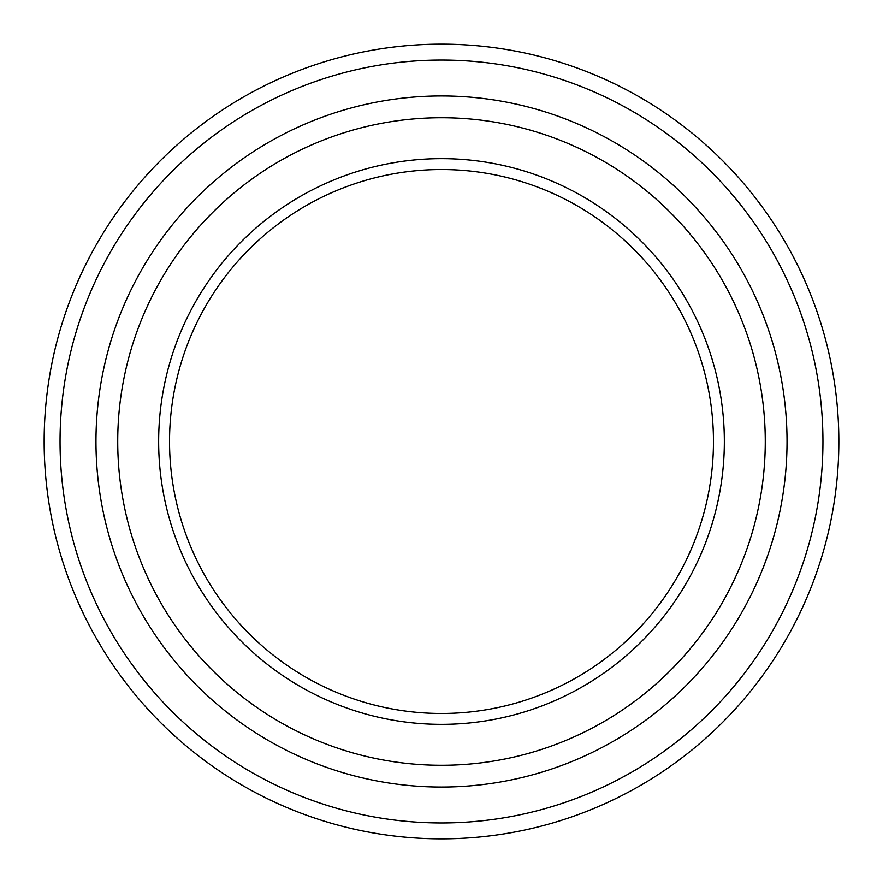 <?xml version="1.0" encoding="UTF-8"?>
<svg xmlns="http://www.w3.org/2000/svg" width="883" height="883" viewBox="0 0 883 883"><rect width="100%" height="100%" fill="white"/><g stroke="black" fill="none" stroke-linecap="round" stroke-linejoin="round"><path stroke-width="1.32" d="M838.85 441.5A397.35 397.35 0 0 1 441.5 838.85A397.35 397.35 0 0 1 44.15 441.5A397.35 397.35 0 0 1 441.5 44.15A397.35 397.35 0 0 1 838.85 441.5M441.5 60.044A381.456 381.456 0 0 0 60.044 441.5A381.456 381.456 0 0 0 441.5 822.956A381.456 381.456 0 0 0 822.956 441.5A381.456 381.456 0 0 0 441.5 60.044M441.5 713.464A271.964 271.964 0 0 0 713.464 441.5A271.964 271.964 0 0 0 441.5 169.536A271.964 271.964 0 0 0 169.536 441.5A271.964 271.964 0 0 0 441.5 713.464M441.5 158.653A282.847 282.847 0 0 1 724.347 441.5A282.847 282.847 0 0 1 441.5 724.347A282.847 282.847 0 0 1 158.653 441.5A282.847 282.847 0 0 1 441.5 158.653M117.726 441.5A323.774 323.774 0 0 0 441.5 765.274A323.774 323.774 0 0 0 765.274 441.5A323.774 323.774 0 0 0 441.5 117.726A323.774 323.774 0 0 0 117.726 441.5M787.04 441.5A345.54 345.54 0 0 1 441.5 787.04A345.54 345.54 0 0 1 95.96 441.5A345.54 345.54 0 0 1 441.5 95.96A345.54 345.54 0 0 1 787.04 441.5"/></g></svg>
